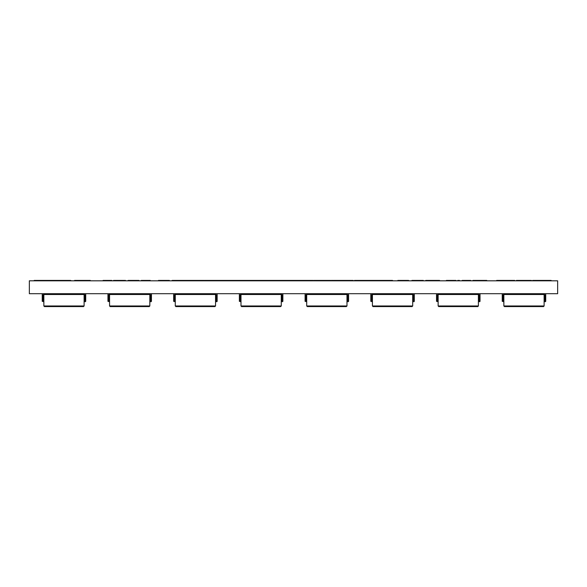<?xml version="1.0" encoding="UTF-8"?>
<svg xmlns="http://www.w3.org/2000/svg" width="587" height="587" viewBox="0 0 587 587"><rect width="100%" height="100%" fill="white"/><g stroke="black" fill="none" stroke-linecap="round" stroke-linejoin="round"><path stroke-width="0.88" d="M29.35 293.698L29.35 280.813L557.65 280.813L557.65 293.698L29.35 293.698M85.32 301.755L85.724 301.351L85.724 294.102L85.32 293.698L85.724 294.102L85.724 301.351L85.724 294.102L85.724 301.351L85.724 294.102L85.724 301.351L85.724 294.102L85.724 301.351L85.724 294.102L85.724 301.351L85.724 294.102L85.724 301.351L85.724 294.102L85.724 301.351L85.724 294.102L85.724 301.351L84.11 301.755M84.11 300.948L84.917 300.544L84.513 300.948L84.917 300.544L84.513 300.948L84.917 300.544L84.513 300.948L84.917 300.544L84.513 300.948L84.917 300.544L84.513 300.948L84.917 300.544L84.513 300.948L84.917 300.544L84.513 300.948L84.917 300.544L84.917 294.909L84.11 294.505L84.11 305.981L83.508 306.59L44.451 306.59L43.849 305.981L44.451 306.59M84.917 294.909L84.513 294.505M43.849 301.755L42.235 301.351L42.235 294.102L42.235 301.351L42.235 294.102L42.235 301.351L42.235 294.102L42.235 301.351L42.235 294.102L42.235 301.351L42.235 294.102L42.235 301.351L42.235 294.102L42.235 301.351L42.235 294.102L42.235 301.351L42.235 294.102L42.638 293.698L42.235 294.102L42.235 301.351L43.849 301.755M43.445 294.505L43.042 294.909L43.849 294.505L43.849 305.981L84.11 305.981L83.508 306.59M43.849 300.948L43.042 300.544L43.445 300.948L43.042 300.544L43.445 300.948L43.042 300.544L43.445 300.948L43.042 300.544L43.445 300.948L43.042 300.544L43.445 300.948L43.042 300.544L43.445 300.948L43.042 300.544L43.445 300.948L43.042 300.544L43.042 294.909M84.11 294.505L43.849 294.505M78.475 293.698L78.475 294.505M84.513 300.948L84.917 300.544M49.484 293.698L49.484 294.505M43.445 300.948L43.042 300.544M151.035 301.755L151.439 301.351L151.439 294.102L151.035 293.698L151.439 294.102L151.439 301.351L151.439 294.102L151.439 301.351L151.439 294.102L151.439 301.351L151.439 294.102L151.439 301.351L151.439 294.102L151.439 301.351L151.439 294.102L151.439 301.351L151.439 294.102L151.439 301.351L151.439 294.102L151.439 301.351L149.832 301.755M149.832 300.948L150.632 300.544L150.228 300.948L150.632 300.544L150.228 300.948L150.632 300.544L150.228 300.948L150.632 300.544L150.228 300.948L150.632 300.544L150.228 300.948L150.632 300.544L150.228 300.948L150.632 300.544L150.228 300.948L150.632 300.544L150.632 294.909L149.832 294.505L149.832 305.981L149.223 306.59L110.165 306.59L109.564 305.981L110.165 306.59M150.632 294.909L150.228 294.505M109.564 301.755L107.949 301.351L107.949 294.102L107.949 301.351L107.949 294.102L107.949 301.351L107.949 294.102L107.949 301.351L107.949 294.102L107.949 301.351L107.949 294.102L107.949 301.351L107.949 294.102L107.949 301.351L107.949 294.102L107.949 301.351L107.949 294.102L108.353 293.698L107.949 294.102L107.949 301.351L109.564 301.755M109.16 294.505L108.756 294.909L109.564 294.505L109.564 305.981L149.832 305.981L149.223 306.59M109.564 300.948L108.756 300.544L109.16 300.948L108.756 300.544L109.16 300.948L108.756 300.544L109.16 300.948L108.756 300.544L109.16 300.948L108.756 300.544L109.16 300.948L108.756 300.544L109.16 300.948L108.756 300.544L109.16 300.948L108.756 300.544L108.756 294.909M149.832 294.505L109.564 294.505M144.189 293.698L144.189 294.505M150.228 300.948L150.632 300.544M115.199 293.698L115.199 294.505M109.16 300.948L108.756 300.544M216.75 301.755L217.153 301.351L217.153 294.102L216.75 293.698L217.153 294.102L217.153 301.351L217.153 294.102L217.153 301.351L217.153 294.102L217.153 301.351L217.153 294.102L217.153 301.351L217.153 294.102L217.153 301.351L217.153 294.102L217.153 301.351L217.153 294.102L217.153 301.351L217.153 294.102L217.153 301.351L215.546 301.755M215.546 300.948L216.346 300.544L215.943 300.948L216.346 300.544L215.943 300.948L216.346 300.544L215.943 300.948L216.346 300.544L215.943 300.948L216.346 300.544L215.943 300.948L216.346 300.544L215.943 300.948L216.346 300.544L215.943 300.948L216.346 300.544L216.346 294.909L215.546 294.505L215.546 305.981L214.937 306.59L175.88 306.59L175.278 305.981L175.88 306.59M216.346 294.909L215.943 294.505M175.278 301.755L173.664 301.351L173.664 294.102L173.664 301.351L173.664 294.102L173.664 301.351L173.664 294.102L173.664 301.351L173.664 294.102L173.664 301.351L173.664 294.102L173.664 301.351L173.664 294.102L173.664 301.351L173.664 294.102L173.664 301.351L173.664 294.102L174.068 293.698L173.664 294.102L173.664 301.351L175.278 301.755M174.875 294.505L174.471 294.909L175.278 294.505L175.278 305.981L215.546 305.981L214.937 306.59M175.278 300.948L174.471 300.544L174.875 300.948L174.471 300.544L174.875 300.948L174.471 300.544L174.875 300.948L174.471 300.544L174.875 300.948L174.471 300.544L174.875 300.948L174.471 300.544L174.875 300.948L174.471 300.544L174.875 300.948L174.471 300.544L174.471 294.909M215.546 294.505L175.278 294.505M209.904 293.698L209.904 294.505M215.943 300.948L216.346 300.544M180.913 293.698L180.913 294.505M174.875 300.948L174.471 300.544M282.464 301.755L282.868 301.351L282.868 294.102L282.464 293.698L282.868 294.102L282.868 301.351L282.868 294.102L282.868 301.351L282.868 294.102L282.868 301.351L282.868 294.102L282.868 301.351L282.868 294.102L282.868 301.351L282.868 294.102L282.868 301.351L282.868 294.102L282.868 301.351L282.868 294.102L282.868 301.351L281.261 301.755M281.261 300.948L282.061 300.544L281.665 300.948L282.061 300.544L281.665 300.948L282.061 300.544L281.665 300.948L282.061 300.544L281.665 300.948L282.061 300.544L281.665 300.948L282.061 300.544L281.665 300.948L282.061 300.544L281.665 300.948L282.061 300.544L282.061 294.909L281.261 294.505L281.261 305.981L280.652 306.59L241.595 306.59L240.993 305.981L241.595 306.59M282.061 294.909L281.665 294.505M240.993 301.755L239.379 301.351L239.379 294.102L239.379 301.351L239.379 294.102L239.379 301.351L239.379 294.102L239.379 301.351L239.379 294.102L239.379 301.351L239.379 294.102L239.379 301.351L239.379 294.102L239.379 301.351L239.379 294.102L239.379 301.351L239.379 294.102L239.782 293.698L239.379 294.102L239.379 301.351L240.993 301.755M240.589 294.505L240.186 294.909L240.993 294.505L240.993 305.981L281.261 305.981L280.652 306.59M240.993 300.948L240.186 300.544L240.589 300.948L240.186 300.544L240.589 300.948L240.186 300.544L240.589 300.948L240.186 300.544L240.589 300.948L240.186 300.544L240.589 300.948L240.186 300.544L240.589 300.948L240.186 300.544L240.589 300.948L240.186 300.544L240.186 294.909M281.261 294.505L240.993 294.505M275.619 293.698L275.619 294.505M281.665 300.948L282.061 300.544M246.628 293.698L246.628 294.505M240.589 300.948L240.186 300.544M348.179 301.755L348.583 301.351L348.583 294.102L348.179 293.698L348.583 294.102L348.583 301.351L348.583 294.102L348.583 301.351L348.583 294.102L348.583 301.351L348.583 294.102L348.583 301.351L348.583 294.102L348.583 301.351L348.583 294.102L348.583 301.351L348.583 294.102L348.583 301.351L348.583 294.102L348.583 301.351L346.976 301.755M346.976 300.948L347.783 300.544L347.379 300.948L347.783 300.544L347.379 300.948L347.783 300.544L347.379 300.948L347.783 300.544L347.379 300.948L347.783 300.544L347.379 300.948L347.783 300.544L347.379 300.948L347.783 300.544L347.379 300.948L347.783 300.544L347.783 294.909L346.976 294.505L346.976 305.981L346.367 306.59L307.309 306.59L306.707 305.981L307.309 306.59M347.783 294.909L347.379 294.505M306.707 301.755L305.093 301.351L305.093 294.102L305.093 301.351L305.093 294.102L305.093 301.351L305.093 294.102L305.093 301.351L305.093 294.102L305.093 301.351L305.093 294.102L305.093 301.351L305.093 294.102L305.093 301.351L305.093 294.102L305.093 301.351L305.093 294.102L305.497 293.698L305.093 294.102L305.093 301.351L306.707 301.755M306.304 294.505L305.9 294.909L306.707 294.505L306.707 305.981L346.976 305.981L346.367 306.59M306.707 300.948L305.9 300.544L306.304 300.948L305.9 300.544L306.304 300.948L305.9 300.544L306.304 300.948L305.9 300.544L306.304 300.948L305.9 300.544L306.304 300.948L305.9 300.544L306.304 300.948L305.9 300.544L306.304 300.948L305.9 300.544L305.9 294.909M346.976 294.505L306.707 294.505M341.341 293.698L341.341 294.505M347.379 300.948L347.783 300.544M312.343 293.698L312.343 294.505M306.304 300.948L305.9 300.544M413.901 301.755L414.297 301.351L414.297 294.102L413.901 293.698L414.297 294.102L414.297 301.351L414.297 294.102L414.297 301.351L414.297 294.102L414.297 301.351L414.297 294.102L414.297 301.351L414.297 294.102L414.297 301.351L414.297 294.102L414.297 301.351L414.297 294.102L414.297 301.351L414.297 294.102L414.297 301.351L412.69 301.755M412.69 300.948L413.497 300.544L413.094 300.948L413.497 300.544L413.094 300.948L413.497 300.544L413.094 300.948L413.497 300.544L413.094 300.948L413.497 300.544L413.094 300.948L413.497 300.544L413.094 300.948L413.497 300.544L413.094 300.948L413.497 300.544L413.497 294.909L412.69 294.505L412.69 305.981L412.089 306.59L373.024 306.59L372.422 305.981L373.024 306.59M413.497 294.909L413.094 294.505M372.422 301.755L370.815 301.351L370.815 294.102L370.815 301.351L370.815 294.102L370.815 301.351L370.815 294.102L370.815 301.351L370.815 294.102L370.815 301.351L370.815 294.102L370.815 301.351L370.815 294.102L370.815 301.351L370.815 294.102L370.815 301.351L370.815 294.102L371.211 293.698L370.815 294.102L370.815 301.351L372.422 301.755M372.019 294.505L371.615 294.909L372.422 294.505L372.422 305.981L412.69 305.981L412.089 306.59M372.422 300.948L371.615 300.544L372.019 300.948L371.615 300.544L372.019 300.948L371.615 300.544L372.019 300.948L371.615 300.544L372.019 300.948L371.615 300.544L372.019 300.948L371.615 300.544L372.019 300.948L371.615 300.544L372.019 300.948L371.615 300.544L371.615 294.909M412.69 294.505L372.422 294.505M407.055 293.698L407.055 294.505M413.094 300.948L413.497 300.544M378.057 293.698L378.057 294.505M372.019 300.948L371.615 300.544M479.616 301.755L480.019 301.351L480.019 294.102L479.616 293.698L480.019 294.102L480.019 301.351L480.019 294.102L480.019 301.351L480.019 294.102L480.019 301.351L480.019 294.102L480.019 301.351L480.019 294.102L480.019 301.351L480.019 294.102L480.019 301.351L480.019 294.102L480.019 301.351L480.019 294.102L480.019 301.351L478.405 301.755M478.405 300.948L479.212 300.544L478.809 300.948L479.212 300.544L478.809 300.948L479.212 300.544L478.809 300.948L479.212 300.544L478.809 300.948L479.212 300.544L478.809 300.948L479.212 300.544L478.809 300.948L479.212 300.544L478.809 300.948L479.212 300.544L479.212 294.909L478.405 294.505L478.405 305.981L477.803 306.59L438.746 306.59L438.137 305.981L438.746 306.59M479.212 294.909L478.809 294.505M438.137 301.755L436.53 301.351L436.53 294.102L436.53 301.351L436.53 294.102L436.53 301.351L436.53 294.102L436.53 301.351L436.53 294.102L436.53 301.351L436.53 294.102L436.53 301.351L436.53 294.102L436.53 301.351L436.53 294.102L436.53 301.351L436.53 294.102L436.933 293.698L436.53 294.102L436.53 301.351L438.137 301.755M437.733 294.505L437.33 294.909L438.137 294.505L438.137 305.981L478.405 305.981L477.803 306.59M438.137 300.948L437.33 300.544L437.733 300.948L437.33 300.544L437.733 300.948L437.33 300.544L437.733 300.948L437.33 300.544L437.733 300.948L437.33 300.544L437.733 300.948L437.33 300.544L437.733 300.948L437.33 300.544L437.733 300.948L437.33 300.544L437.33 294.909M478.405 294.505L438.137 294.505M472.77 293.698L472.77 294.505M478.809 300.948L479.212 300.544M443.772 293.698L443.772 294.505M437.733 300.948L437.33 300.544M545.33 301.755L545.734 301.351L545.734 294.102L545.33 293.698L545.734 294.102L545.734 301.351L545.734 294.102L545.734 301.351L545.734 294.102L545.734 301.351L545.734 294.102L545.734 301.351L545.734 294.102L545.734 301.351L545.734 294.102L545.734 301.351L545.734 294.102L545.734 301.351L545.734 294.102L545.734 301.351L544.12 301.755M544.12 300.948L544.927 300.544L544.523 300.948L544.927 300.544L544.523 300.948L544.927 300.544L544.523 300.948L544.927 300.544L544.523 300.948L544.927 300.544L544.523 300.948L544.927 300.544L544.523 300.948L544.927 300.544L544.523 300.948L544.927 300.544L544.927 294.909L544.12 294.505L544.12 305.981L543.518 306.59L504.46 306.59L503.851 305.981L504.46 306.59M544.927 294.909L544.523 294.505M503.851 301.755L502.245 301.351L502.245 294.102L502.245 301.351L502.245 294.102L502.245 301.351L502.245 294.102L502.245 301.351L502.245 294.102L502.245 301.351L502.245 294.102L502.245 301.351L502.245 294.102L502.245 301.351L502.245 294.102L502.245 301.351L502.245 294.102L502.648 293.698L502.245 294.102L502.245 301.351L503.851 301.755M503.448 294.505L503.052 294.909L503.851 294.505L503.851 305.981L544.12 305.981L543.518 306.59M503.851 300.948L503.052 300.544L503.448 300.948L503.052 300.544L503.448 300.948L503.052 300.544L503.448 300.948L503.052 300.544L503.448 300.948L503.052 300.544L503.448 300.948L503.052 300.544L503.448 300.948L503.052 300.544L503.448 300.948L503.052 300.544L503.052 294.909M544.12 294.505L503.851 294.505M538.484 293.698L538.484 294.505M544.523 300.948L544.927 300.544M509.494 293.698L509.494 294.505M503.448 300.948L503.052 300.544M58.34 294.505L58.34 293.698M58.34 293.94L60.755 293.698M68.811 293.698L60.755 293.94L60.755 294.505M71.225 293.698L68.811 293.94L68.811 294.505M71.225 293.94L71.225 294.505M124.055 294.505L124.055 293.698M124.055 293.94L126.476 293.698M134.526 293.698L126.476 293.94L126.476 294.505M136.94 293.698L134.526 293.94L134.526 294.505M136.94 293.94L136.94 294.505M189.77 294.505L189.77 293.698M189.77 293.94L192.191 293.698M200.24 293.698L192.191 293.94L192.191 294.505M202.662 293.698L200.24 293.94L200.24 294.505M202.662 293.94L202.662 294.505M255.492 294.505L255.492 293.698M255.492 293.94L257.906 293.698M265.955 293.698L257.906 293.94L257.906 294.505M268.376 293.698L265.955 293.94L265.955 294.505M268.376 293.94L268.376 294.505M321.206 294.505L321.206 293.698M321.206 293.94L323.62 293.698M331.67 293.698L323.62 293.94L323.62 294.505M334.091 293.698L331.67 293.94L331.67 294.505M334.091 293.94L334.091 294.505M386.921 294.505L386.921 293.698M386.921 293.94L389.335 293.698M397.392 293.698L389.335 293.94L389.335 294.505M399.806 293.698L397.392 293.94L397.392 294.505M399.806 293.94L399.806 294.505M452.636 294.505L452.636 293.698M452.636 293.94L455.05 293.698M463.106 293.698L455.05 293.94L455.05 294.505M465.52 293.698L463.106 293.94L463.106 294.505M465.52 293.94L465.52 294.505M518.35 294.505L518.35 293.698M518.35 293.94L520.764 293.698M528.821 293.698L520.764 293.94L520.764 294.505M531.235 293.698L528.821 293.94L528.821 294.505M531.235 293.94L531.235 294.505M516.399 280.813L516.399 280.41L516.399 280.813M531.404 280.813L531.404 280.41L516.399 280.41M70.601 280.813L70.601 280.41L55.596 280.41L55.596 280.813M496.668 280.813L496.668 280.41L496.668 280.813M507.616 280.813L507.616 280.41L496.668 280.41M90.332 280.813L90.332 280.41L74.542 280.41L74.542 280.813M75.334 280.813L75.334 280.41M551.142 280.813L551.142 280.41L532.592 280.41L532.592 280.813M50.864 280.813L50.864 280.41L34.185 280.41L34.185 280.813M35.858 280.813L35.858 280.41M386.114 280.813L386.114 280.41L354.409 280.41L354.409 280.813M355.084 280.813L355.084 280.41M358.297 280.813L358.297 280.41M363.28 280.813L363.28 280.41M368.614 280.813L368.614 280.41M372.466 280.813L372.466 280.41M378.145 280.813L378.145 280.41M382.841 280.813L382.841 280.41M353.198 280.813L353.198 280.41L334.707 280.41L334.707 280.813M333.988 280.813L333.988 280.41L333.974 280.813M334.986 280.41L333.988 280.41M352.273 280.813L352.273 280.41M315.263 280.813L315.263 280.41L315.19 280.813M315.3 280.813L315.263 280.41M330.657 280.813L330.657 280.41L315.3 280.41M333.563 280.813L333.563 280.41L331.215 280.41L331.215 280.813L330.657 280.41M331.215 280.41L330.87 280.813M312.115 280.813L312.115 280.41L310.927 280.41M296.215 280.813L296.215 280.41L290.697 280.41M297.374 280.41L296.215 280.41M297.205 280.813L297.205 280.41L311.147 280.41L311.147 280.813M282.171 280.813L282.171 280.41L284.079 280.41L284.079 280.813M291.057 280.813L291.057 280.41L284.079 280.41M259.006 280.813L259.006 280.41L233.193 280.41M259.043 280.813L259.006 280.41M274.4 280.813L274.4 280.41L259.043 280.41M274.613 280.813L274.958 280.41L274.958 280.813L274.4 280.41M254.758 280.813L254.758 280.41M236.539 280.813L236.539 280.41M237.706 280.813L237.706 280.41M233.685 280.813L233.685 280.41L206.316 280.41L206.316 280.813M224.579 280.813L224.579 280.41M206.741 280.813L206.741 280.41M222.246 280.813L222.246 280.41M187.642 280.813L187.642 280.41L172.116 280.41L172.116 280.813M190.9 280.813L190.9 280.41L187.642 280.41M193.321 280.813L193.321 280.41L190.9 280.41M204.335 280.813L204.335 280.41L193.321 280.41M392.556 280.813L392.556 280.41L386.114 280.41M354.695 280.813L354.695 280.41M353.44 280.813L353.198 280.41M313.267 280.813L313.267 280.41L312.115 280.41M291.328 280.813L291.328 280.41M291.423 280.813L291.423 280.41M278.788 280.813L278.788 280.41L282.773 280.41M257.231 280.813L257.231 280.41M257.605 280.813L257.605 280.41M255.866 280.813L255.866 280.41M255.55 280.813L255.55 280.41M204.746 280.813L204.335 280.41M206.712 280.41L204.746 280.41M178.947 280.813L178.947 280.41M180.913 280.813L180.913 280.41M486.777 280.813L486.777 280.41L472.931 280.41L472.931 280.813M470.708 280.813L470.708 280.41L462.182 280.41L462.182 280.813M469.108 280.813L469.108 280.41M459.496 280.813L459.496 280.41L457.721 280.41L457.721 280.813M446.347 280.813L446.347 280.41L448.123 280.41L448.123 280.813M451.095 280.813L451.095 280.41L448.123 280.41M454.037 280.813L454.037 280.41L451.095 280.41M455.952 280.813L455.952 280.41L454.037 280.41M439.582 280.813L439.582 280.41L425.736 280.41L425.736 280.813M423.3 280.813L423.3 280.41L411.898 280.41L411.898 280.813M413.732 280.813L413.732 280.41M421.341 280.813L421.341 280.41M408.618 280.813L408.618 280.41L397.817 280.41L397.817 280.813M398.155 280.813L398.155 280.41M313.862 280.813L313.267 280.41M315.645 280.41L313.862 280.41M279.214 280.41L274.29 280.41M172.336 280.813L172.336 280.41M169.386 280.813L169.386 280.41L158.453 280.41L158.453 280.813M159.158 280.813L159.158 280.41M150.294 280.813L150.294 280.41L141.254 280.41L141.254 280.813M148.379 280.813L148.379 280.41M138.928 280.813L138.928 280.41L128.12 280.41L128.12 280.813M128.458 280.813L128.458 280.41M125.486 280.813L125.486 280.41L113.511 280.41L113.511 280.813M111.801 280.813L111.801 280.41L103.085 280.41L103.085 280.813M103.481 280.813L103.481 280.41M110.305 280.813L110.305 280.41M111.501 280.813L111.501 280.41M504.497 280.813L504.497 280.41M508.709 280.813L508.709 280.41L507.616 280.41M511.857 280.41L508.709 280.41M511.688 280.813L511.688 280.41L514.726 280.41L514.726 280.813M519.238 280.813L519.238 280.41M520.302 280.813L520.302 280.41M522.159 280.813L522.159 280.41M523.178 280.813L523.178 280.41M527.405 280.813L527.405 280.41M528.498 280.813L528.498 280.41M535.711 280.813L535.711 280.41M536.797 280.813L536.797 280.41M539.952 280.813L539.952 280.41M542.85 280.813L542.85 280.41M543.782 280.813L543.782 280.41M545.969 280.813L545.969 280.41M540.656 280.813L540.656 280.41M55.618 280.41L50.233 280.41M71.372 280.813L70.601 280.41M60.755 294.182L68.811 294.182M126.476 294.182L134.526 294.182M192.191 294.182L200.24 294.182M257.906 294.182L265.955 294.182M323.62 294.182L331.67 294.182M389.335 294.182L397.392 294.182M455.05 294.182L463.106 294.182M520.764 294.182L528.821 294.182M362.084 280.813L362.084 280.41M365.158 280.813L365.158 280.41M377.059 280.813L377.059 280.41M379.165 280.813L379.165 280.41M335.896 280.813L335.896 280.41M339.051 280.813L339.051 280.41M343.777 280.813L343.777 280.41M348.208 280.813L348.208 280.41M351.239 280.813L351.239 280.41M317.325 280.813L317.325 280.41M322.821 280.813L322.821 280.41M328.302 280.813L328.302 280.41M299.128 280.813L299.128 280.41M304.213 280.813L304.213 280.41M309.254 280.813L309.254 280.41M286.713 280.813L286.713 280.41M261.068 280.813L261.068 280.41M266.564 280.813L266.564 280.41M272.045 280.813L272.045 280.41M238.652 280.813L238.652 280.41M241.272 280.813L241.272 280.41M245.704 280.813L245.704 280.41M208.921 280.813L208.921 280.41M213.587 280.813L213.587 280.41M219.663 280.813L219.663 280.41M386.517 280.813L386.517 280.41M291.196 280.813L291.196 280.41M292.04 280.813L292.04 280.41M293.412 280.813L293.412 280.41M295.833 280.813L295.833 280.41M278.898 280.813L278.898 280.41M279.515 280.813L279.515 280.41M280.835 280.813L280.835 280.41M233.773 280.813L233.773 280.41M235.497 280.813L235.497 280.41M182.256 280.813L182.256 280.41M184.127 280.813L184.127 280.41M186.732 280.813L186.732 280.41M484.847 280.813L484.847 280.41M473.775 280.813L473.775 280.41M476.233 280.813L476.233 280.41M479.85 280.813L479.85 280.41M462.285 280.813L462.285 280.41M462.835 280.813L462.835 280.41M464.024 280.813L464.024 280.41M465.77 280.813L465.77 280.41M450.361 280.813L450.361 280.41M451.858 280.813L451.858 280.41M437.645 280.813L437.645 280.41M426.58 280.813L426.58 280.41M429.038 280.813L429.038 280.41M432.648 280.813L432.648 280.41M277.592 280.813L277.592 280.41M173.429 280.813L173.429 280.41M175.418 280.813L175.418 280.41M178.257 280.813L178.257 280.41M159.723 280.813L159.723 280.41M161.293 280.813L161.293 280.41M163.956 280.813L163.956 280.41M114.083 280.813L114.083 280.41M115.793 280.813L115.793 280.41M117.914 280.813L117.914 280.41M120.496 280.813L120.496 280.41M104.097 280.813L104.097 280.41M105.469 280.813L105.469 280.41M107.641 280.813L107.641 280.41M109.175 280.813L109.175 280.41M111.178 280.813L111.178 280.41M52.265 280.813L52.265 280.41M54.217 280.813L54.217 280.41"/></g></svg>
